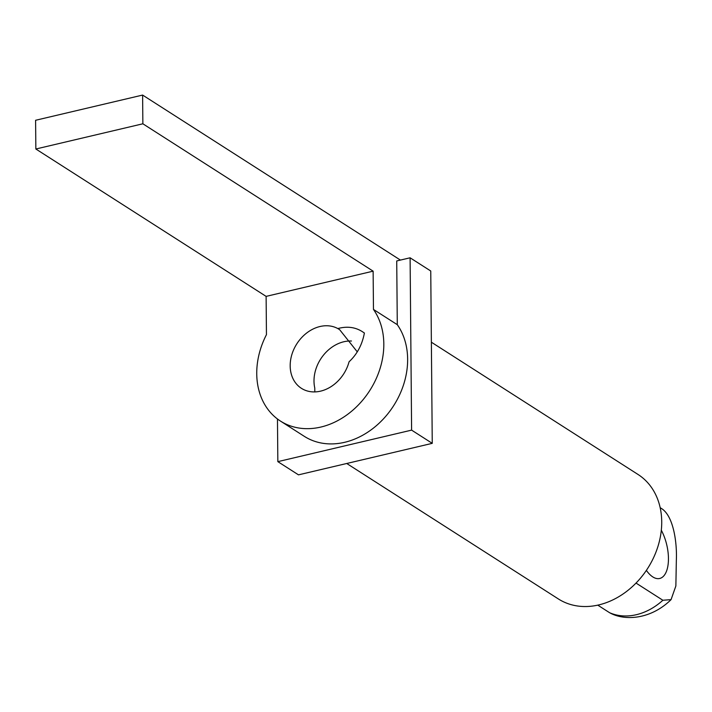 <?xml version="1.0" encoding="UTF-8"?>
<svg xmlns="http://www.w3.org/2000/svg" width="712" height="712" viewBox="0 0 712 712"><rect width="100%" height="100%" fill="white"/><g stroke="black" fill="none" stroke-linecap="round" stroke-linejoin="round"><path stroke-width="1.07" d="M314.82 391.903L314.775 388.004A35.004 27.839 122.6 0 1 351.47 341.021M364.402 332.967C362.23 344.67 357.113 354.282 349.067 361.785A35.004 27.839 122.6 0 1 301.407 388.316A35.004 27.839 122.6 0 1 296.317 344.644A35.004 27.839 122.6 0 1 337.826 328.57C347.901 325.838 356.748 327.333 364.375 333.065M357.273 351.844L339.642 329.674L337.826 328.57M280.448 421.068L304.264 436.314A73.897 58.776 -57.4 0 0 386.758 415.114A73.897 58.776 -57.4 0 0 397.287 324.681L373.462 309.435A73.897 58.776 122.6 0 1 362.942 399.868A73.897 58.776 122.6 0 1 280.448 421.068A73.897 58.776 122.6 0 1 266.448 334.649L266.119 296.379L35.849 149.004L142.863 123.79L142.614 95.07L35.6 120.275L35.849 149.004M142.863 123.79L373.132 271.165L373.462 309.435M373.132 271.165L266.119 296.379M400.42 260.076L142.614 95.07M410.103 257.797L411.607 430.128L432.255 443.345L430.751 271.005L410.103 257.797L396.726 260.948L397.287 324.681M431.374 342.205L638.014 474.459A73.897 58.776 122.6 0 1 661.724 521.736A73.897 58.776 122.6 0 1 625.893 591.957A73.897 58.776 122.6 0 1 558.35 598.934L346.726 463.485M636.03 583.075L662.872 600.252A58.34 46.405 122.6 0 1 609.632 612.738L610.941 613.424C625.492 620.828 650.973 619.378 671.06 599.638L662.872 600.252M597.769 605.147L609.632 612.738M660.166 507.683L662.08 508.902C673.81 516.948 677.112 543.55 676.347 560.184L675.866 585.967L671.06 599.629M661.314 530.235A31.114 14.578 -103.3 0 1 659.695 578.473A31.114 14.578 -103.3 0 1 652.797 576.916A31.114 14.578 -103.3 0 1 646.38 570.383M277.466 418.994L277.84 461.643L298.488 474.851L432.255 443.345M411.607 430.128L277.84 461.643"/></g></svg>
